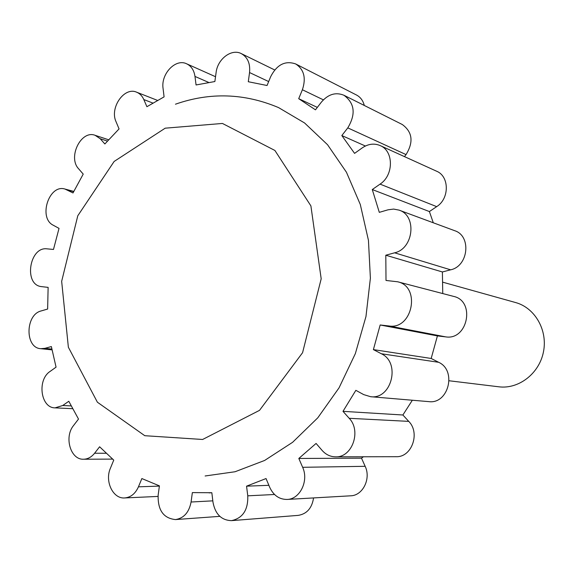 <?xml version="1.0" encoding="UTF-8"?>
<svg xmlns="http://www.w3.org/2000/svg" width="573" height="573" viewBox="0 0 573 573"><rect width="100%" height="100%" fill="white"/><g stroke="black" fill="none" stroke-linecap="round" stroke-linejoin="round"><path stroke-width="0.86" d="M205.127 475.984L235.066 471.744L264.626 460.456L292.602 442.306L317.786 417.817L339.037 387.857L355.353 353.613L365.968 316.525L370.387 278.199L368.446 240.316L360.302 204.504L346.436 172.229L327.555 144.733L304.578 122.973L278.55 107.588C244.427 93.213 210.062 92.081 175.467 104.2M388.028 209.811L393.63 209.081L399.08 210.126C417.13 215.606 413.699 248.696 394.604 252.815L385.801 255.221L386.009 280.462L397.641 281.78C421.04 286.6 412.581 329.898 389.003 325.98L380.164 324.977L373.395 349.609L381.36 353.756C400.907 362.594 391.595 399.718 370.616 396.702L363.719 394.618L355.854 390.328L342.991 411.342L349.186 418.297C361.635 430.982 352.123 457.748 335.556 456.839C330.327 456.745 325.851 454.611 322.126 450.435L316.081 443.438L298.82 458.457L302.644 467.303C308.99 480.768 299.973 499.291 287.087 499.441C279.28 499.448 273.5 495.416 269.725 487.329L266.037 478.548L246.555 486.169L247.772 495.824C248.202 509.898 242.787 518.171 231.528 520.635C221.457 520.327 215.276 514.196 212.991 502.256L211.838 492.73L192.356 492.601L191.074 502.012C189.061 512.405 183.861 518.257 175.467 519.575C163.484 518.314 157.711 510.171 158.148 495.129L159.416 485.868L141.86 478.555L138.451 486.821C135.357 493.682 130.773 497.393 124.692 497.944C112.981 499.011 104.573 481.27 110.403 468.263L113.741 460.105L99.616 446.782L94.588 453.243C91.465 457.125 87.791 459.123 83.579 459.231C70.558 459.99 63.89 437.07 73.58 425.495L78.501 419.071L68.803 401.272L62.743 405.498L55.065 407.861C40.654 408.04 36.916 379.849 50.095 371.426L56.061 367.15L51.362 346.565L44.859 348.341L40.755 348.692C24.804 347.961 25.255 314.591 41.184 310.931L47.638 309.048L48.125 287.381L41.206 286.586C23.486 284.559 29.467 246.304 47.086 248.854L53.482 249.448L59.026 228.383L53.296 225.253C38.011 217.998 49.013 183.84 65 189.061L73.007 192.943L83.221 174.106L78.63 168.799C67.557 157.353 81.065 129.713 95.125 135.314L100.182 138.709L104.866 143.966L119.062 128.904L116.068 121.784C109.443 107.917 124.198 86.48 136.625 92.196C139.812 93.492 142.204 95.949 143.816 99.559L146.903 106.714L164.086 96.866L163.069 88.443C160.755 73.91 175.632 58.202 186.662 63.811C191.282 66.06 194.061 70.271 194.985 76.438L196.059 84.969L214.868 81.531L216.107 72.499C217.575 58.976 231.571 48.361 241.326 53.626C247.643 57.228 250.387 63.531 249.549 72.549L248.295 81.731L267.054 85.506L270.657 76.703C276.881 64.599 285.225 60.344 295.675 63.947C304.019 69.426 306.261 78.028 302.394 89.753L298.705 98.685L315.465 109.83L321.303 102.216C328.121 94.223 335.671 91.902 343.95 95.261C354.73 103.24 356.005 114.113 347.79 127.879L341.823 135.557L354.58 153.371L362.222 147.898C368.16 143.866 374.14 143.085 380.15 145.571C393.837 150.943 393.83 175.338 380.057 184.126L372.278 189.548L379.305 212.354L388.028 209.811M295.675 63.947L356.521 95.025C360.467 97.131 363.06 100.612 364.292 105.461M343.95 95.261L402.275 124.506C412.467 131.983 413.727 142.011 406.049 154.595L404.445 156.608M380.15 145.571L436.59 171.212C449.468 176.298 449.569 198.695 436.676 206.638L429.392 211.559L433.295 222.782M399.08 210.126L454.647 230.683C471.6 235.861 468.528 266.166 450.636 269.819L442.392 271.96L442.75 293.562M397.641 281.78L453.615 296.399C475.569 300.954 467.833 340.555 445.708 336.874L437.414 335.914L431.175 358.469L438.667 362.301C457.039 370.466 448.473 404.423 428.776 401.623L370.616 396.702M412.338 400.233L402.883 414.995L408.742 421.377C420.503 433.023 411.693 457.526 396.108 456.695L335.556 456.839M363.361 456.774L361.506 458.185L365.159 466.307C371.211 478.656 362.802 495.652 350.647 495.81L287.087 499.441M313.574 497.923C311.956 508.144 306.841 513.96 298.218 515.378L231.528 520.635M449.132 380.766L498.797 386.796C518.68 389.396 539.243 373.61 543.455 351.901C547.888 330.234 534.953 307.773 515.585 302.544L442.822 282.203M372.278 189.548L429.392 211.559M341.823 135.557L365.381 146.015M298.705 98.685L317.335 107.387M246.555 486.169L268.88 485.317M298.82 458.457L361.506 458.185M342.991 411.342L402.883 414.995M373.395 349.609L431.175 358.469M380.164 324.977L437.414 335.914M385.801 255.221L442.392 271.96M165.196 128.18L114.142 161.45L77.785 215.77L61.662 281.336L68.366 347.231L97.396 402.217L144.776 435.702L202.62 439.477L259.512 410.361L302.573 352.703L321.188 278.807L310.895 205.886L274.904 150.463L222.439 123.453L165.196 128.18M394.604 252.815L450.636 269.819M380.057 184.126L436.676 206.638M347.79 127.879L406.049 154.595M302.394 89.753L323.365 99.845M249.549 72.549L268.665 81.559M194.985 76.438L208.608 82.39M143.816 99.559L152.798 103.04M100.182 138.709L107.38 141.073M67.206 189.921L73.645 191.64M41.736 286.658L41.206 286.586M44.859 348.341L51.828 349.079M62.743 405.498L71.102 405.913M94.588 453.243L106.055 453.264M138.451 486.821L159.38 486.105M191.074 502.012L212.819 500.845M247.772 495.824L274.531 494.492M302.644 467.303L365.159 466.307M349.186 418.297L408.742 421.377M381.36 353.756L438.667 362.301M389.003 325.98L445.708 336.874M274.689 69.956L241.326 53.626M215.527 76.725L186.662 63.811M157.446 100.368L136.625 92.196M108.555 139.762L95.125 135.314M73.759 191.403L65 189.061M51.978 349.867L40.755 348.692M72.549 408.685L55.065 407.861M112.552 459.109L83.579 459.231M157.998 496.426L124.692 497.944M219.824 516.352L175.467 519.575M211.845 492.759L209.102 492.88"/></g></svg>
